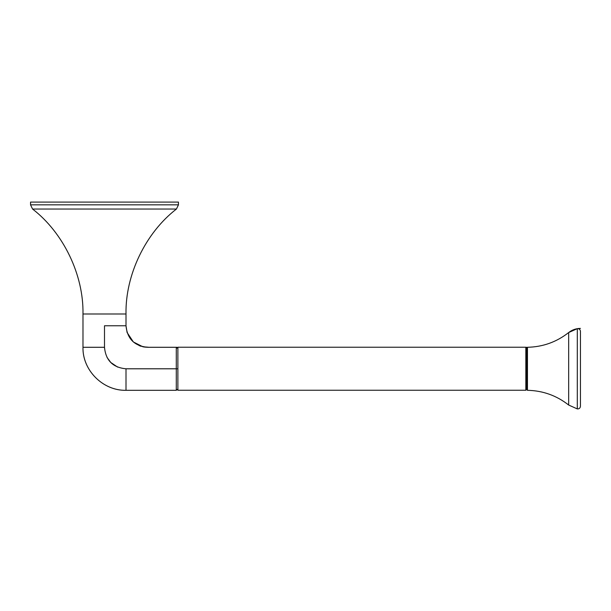 <?xml version="1.0" encoding="UTF-8"?>
<svg xmlns="http://www.w3.org/2000/svg" width="611" height="611" viewBox="0 0 611 611"><rect width="100%" height="100%" fill="white"/><g stroke="black" fill="none" stroke-linecap="round" stroke-linejoin="round"><path stroke-width="0.92" d="M177.068 348.033L177.877 347.224L525.827 347.224L526.636 348.033M177.098 389.497L176.289 390.307L126.003 390.307L126.003 368.792C112.89 367.57 105.718 360.406 104.496 347.285L104.496 325.77L126.003 325.77C127.279 338.838 134.451 346.009 147.518 347.285L176.289 347.285L176.289 368.792L126.003 368.792M176.289 347.285L177.098 348.087M117.595 367.081L110.797 362.491L107.062 357.473M104.512 348.186L104.496 347.285L82.981 347.285C82.386 370.258 103.03 390.91 126.003 390.307C102.595 390.811 82.309 369.854 82.981 347.285L82.981 313.993C83.707 274.973 63.475 232.86 32.566 209.038L30.55 204.845L30.55 202.081L178.443 202.081L178.443 204.845L176.426 209.038C145.517 232.86 125.286 274.973 126.003 313.993L82.981 313.993M126.003 325.77L126.003 313.993L126.003 325.77M577.303 408.919L577.303 328.672C579.159 328.596 580.206 329.474 580.442 331.322L580.442 406.269C580.206 408.117 579.159 409.003 577.303 408.919L568.665 405.04L568.665 332.544C556.568 342.045 542.835 346.956 527.461 347.277L527.461 390.314C542.835 390.635 556.568 395.546 568.665 405.04M577.296 402.542L577.303 400.679M577.303 393.171L577.296 389.612M577.296 387.221L577.296 376.2M577.303 375.009L577.303 368.479M577.303 365.111L577.303 364.477M577.303 364.423L577.303 363.927M577.296 354.09L577.303 342.374M577.303 339.945L577.303 337.967M526.659 348.087L527.461 347.277L526.659 348.087L526.659 389.505L527.461 390.314M577.303 328.672L568.673 332.544C572.133 329.833 576.058 328.451 580.45 328.405M526.583 347.254L526.583 347.758M526.659 368.792L526.659 347.285M525.827 347.224L525.827 390.246L526.636 389.444M177.877 347.224L177.877 390.246L177.068 389.444M176.289 390.307L176.289 368.792L177.098 368.792M126.011 384.006L126.003 382.257M32.566 209.038L176.426 209.038L178.443 204.845L30.55 204.845L32.566 209.038M527.461 382.96L527.461 381.814M527.461 367.914L527.461 365.798M527.461 357.809L527.461 357.275M525.827 390.246L177.877 390.246M185.049 347.216L184.514 347.224L185.049 347.216M153.766 347.285L176.907 347.285M173.684 347.285L148.954 347.285L142.844 346.765L133.358 341.961L127.096 332.521L126.003 325.808M151.91 347.285L149.863 347.285M149.374 347.285L145.426 347.178M144.624 347.086L144.013 346.995M143.379 346.88L142.829 346.765M141.156 346.322L139.056 345.551"/></g></svg>
